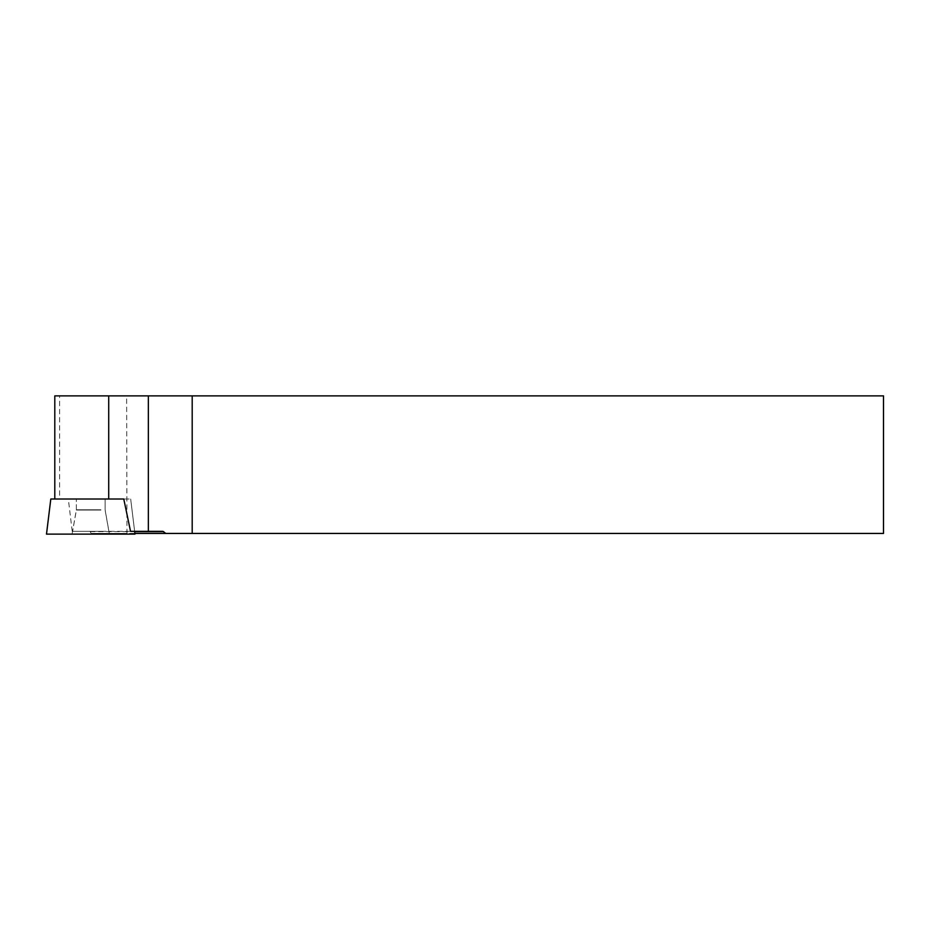 <?xml version="1.0" encoding="UTF-8"?>
<svg xmlns="http://www.w3.org/2000/svg" width="930" height="930" viewBox="0 0 930 930"><rect width="100%" height="100%" fill="white"/><g stroke="black" fill="none" stroke-linecap="round" stroke-linejoin="round"><path stroke-width="0.7" stroke-dasharray="4.65 3.49" d="M50.813 499.015L130.677 499.015L59.613 499.015L59.613 395.878L54.8 395.878M100.905 499.015L76.365 499.015L100.905 499.015M103.939 534.122L72.075 534.122L103.939 534.122M134.978 534.122L46.5 534.122M100.905 509.791L76.365 509.791L100.905 509.791M123.771 499.015L59.613 499.015M130.537 531.332L72.215 531.332L89.954 531.332L91.279 533.436L126.98 533.436L126.631 395.878L59.613 395.878M72.215 531.332L68.309 499.015M126.631 395.878L883.5 395.878L883.5 533.436L126.98 533.436M134.897 533.436L91.279 533.436M162.855 531.332L89.954 531.332M100.905 510.07L76.365 510.07L100.905 510.07M103.556 531.332L72.61 531.332L103.556 531.332M108.868 531.332L105.125 510.07L105.125 499.015L105.125 509.791L109.403 534.122L72.075 534.122L76.365 509.791L76.365 499.015L76.365 510.07L72.61 531.332M90.361 531.658L134.676 531.658M130.677 499.015L134.641 531.332L130.677 499.015"/><path stroke-width="1.4" d="M54.8 499.015L54.8 395.878L883.5 395.878L883.5 533.436L165.819 533.436L162.855 531.332L130.537 531.332L123.771 499.015L50.813 499.015L46.5 534.122L134.978 534.122L134.641 531.332M165.819 533.436L134.897 533.436M192.196 395.878L192.196 533.436M72.075 534.122L109.403 534.122M108.717 499.015L108.717 395.878M148.347 395.878L148.347 531.332M134.676 531.658L163.75 531.658"/></g></svg>
